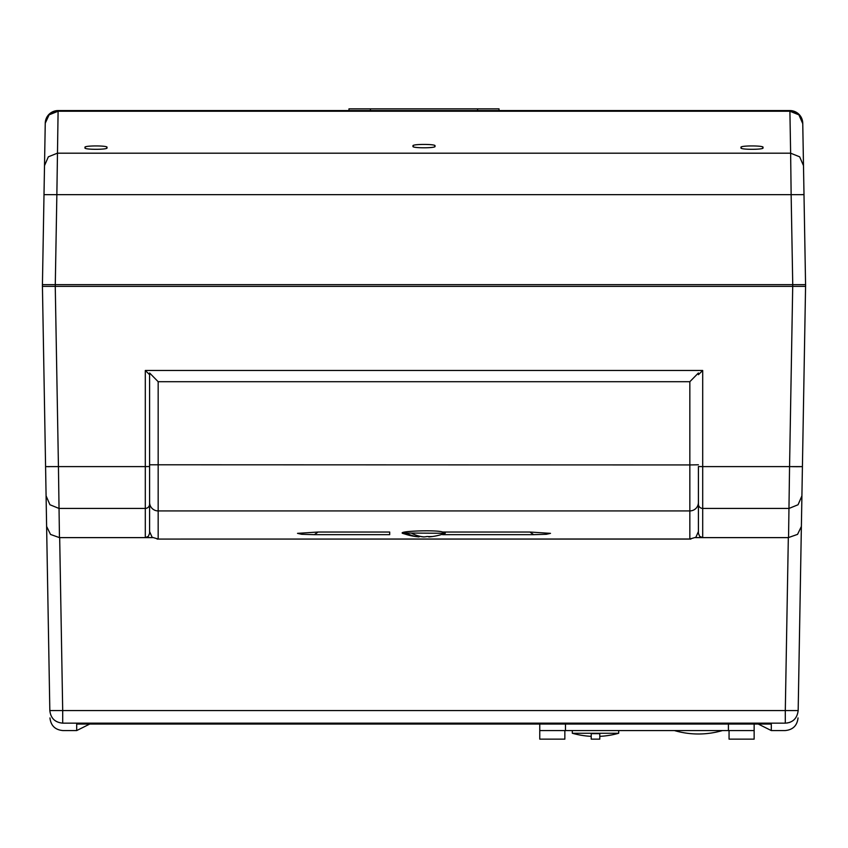 <?xml version="1.0" encoding="UTF-8"?>
<svg xmlns="http://www.w3.org/2000/svg" width="848" height="848" viewBox="0 0 848 848"><rect width="100%" height="100%" fill="white"/><g stroke="black" fill="none" stroke-linecap="round" stroke-linejoin="round"><path stroke-width="1.27" d="M674.393 730.563A85.754 85.754 0 0 0 722.422 730.563M572.315 730.563L572.315 733.266L618.69 733.266L618.69 730.563M572.315 733.266A85.648 85.648 0 0 0 591.215 736.35M599.79 736.35A85.648 85.648 0 0 0 618.69 733.266M599.79 733.658L591.215 733.658L591.215 739.138L599.79 739.138L599.79 733.658M564.853 730.563L564.853 739.138L539.763 739.138L539.763 730.563L754.148 730.563L754.148 724.044M729.057 730.563L729.057 739.138L754.148 739.138L754.148 730.563M539.763 724.044L539.763 730.563M411.693 533.275A60.611 42.856 90 0 0 424.095 536.922A60.621 42.866 -90 0 0 427.148 536.508A59.265 39.379 62.8 0 0 431.855 536.519A60.621 42.866 90 0 1 428.802 536.932A60.611 42.856 90 0 0 429.014 536.911A60.717 60.717 0 0 0 445.253 533.275L402.747 533M423.788 536.901L423.788 536.932A60.621 42.866 90 0 1 419.972 536.371L419.983 536.307M419.972 536.371A59.498 39.527 -62.8 0 1 419.082 536.424M402.747 533.275A60.717 60.717 0 0 0 418.986 536.911A60.611 42.856 -90 0 0 419.082 536.922L419.082 536.106M418.986 536.911A60.611 42.856 -90 0 1 406.68 533.275M44.35 174.667L44.001 194.658L56.858 194.658L58.109 110.569A12.858 12.858 0 0 0 49.089 114.257L45.251 123.214A12.858 12.858 0 0 1 49.089 114.257A12.858 12.858 0 0 0 45.251 123.214L42.4 286.37L805.6 286.37L805.6 284.652L42.4 284.652L42.411 285.511M44.509 165.625L48.347 156.816L57.367 153.191L790.633 153.191L791.142 194.658L803.999 194.658L802.749 123.214L803.65 174.667L802.759 123.67L798.911 114.851L789.901 111.226L790.633 153.191L799.653 156.816L803.491 165.625M802.749 123.214L798.911 114.257A12.858 12.858 0 0 0 789.891 110.569A12.858 12.858 0 0 1 802.749 123.214L798.911 114.257A12.858 12.858 0 0 1 802.749 123.214A12.858 12.858 0 0 0 798.911 114.257L789.891 110.569A12.858 12.858 0 0 1 798.911 114.257A12.858 12.858 0 0 0 789.891 110.569L789.901 111.226L58.099 111.226L49.089 114.851L45.251 123.214A12.858 12.858 0 0 1 58.109 110.569L789.891 110.569L58.109 110.569A12.858 12.858 0 0 0 49.089 114.257L45.251 123.214A12.858 12.858 0 0 1 49.089 114.257L58.109 110.569L348.963 110.569L348.963 108.862L370.406 108.862L370.406 110.569M106.71 147.616C110.526 149.863 81.461 149.863 85.277 147.616C81.461 145.379 110.526 145.379 106.71 147.616M762.723 147.616C766.539 149.863 737.474 149.863 741.29 147.616C737.474 145.379 766.539 145.379 762.723 147.616M434.717 146.11C438.533 148.347 409.467 148.347 413.283 146.11C409.467 143.863 438.533 143.863 434.717 146.11M789.891 110.569L499.037 110.569L499.037 108.862L370.406 108.862M805.568 284.652L803.65 174.667M477.594 108.862L477.594 110.569M546.345 534.282L533.678 534.664L529.915 532.035L550.49 533.35L546.345 534.282M149.598 494.744L149.598 531.548L152.099 537.261L158.173 539.01L158.173 381.706L149.598 372.982M149.598 374.689L149.598 502.408A8.575 8.512 180 0 0 158.173 510.92L689.837 510.92L689.837 539.01L690.876 539.074L157.124 539.074L689.837 539.01L695.901 537.261L698.413 531.548M158.173 381.706L689.837 381.706L698.413 372.982M301.655 534.282L314.322 534.664L318.085 532.035L297.51 533.35L301.655 534.282M439.052 535.226L442.571 534.208M408.948 535.226L402.567 533.35C397.553 531.018 437.388 529.703 442.571 532.035L529.915 532.035M318.085 532.035L389.698 532.035L389.698 534.664L314.322 534.664M389.698 534.664L389.698 532.035M442.571 534.664L533.678 534.664M695.445 537.621L702.695 537.621L702.695 466.601L698.413 466.527L698.413 533.307L699.664 536.36L702.695 537.621L788.322 537.621L785.301 710.56L62.699 710.56L62.699 723.153C62.869 733.032 62.869 733.032 62.699 723.153L785.301 723.153C785.131 733.032 785.131 733.032 785.301 723.153L785.301 710.56L798.169 710.56L802.42 466.601L789.562 466.601L792.742 284.652L791.142 194.658L56.858 194.658L55.258 286.37L58.438 466.601L145.305 466.601L145.305 370.481L149.587 374.689L149.587 466.527L145.305 466.601L145.305 537.621L59.455 537.621L58.438 466.601L45.58 466.601L46.619 526.438L50.53 534.441L59.455 537.621M152.555 537.621L145.305 537.621L148.336 536.36L149.587 533.307L149.587 466.527M698.413 374.689L702.695 370.481L145.305 370.481M801.508 519.358L801.381 526.438L797.555 534.367L788.322 537.621M59.678 537.621L62.699 710.56L49.831 710.56C50.011 720.387 50.011 720.387 49.831 710.56L46.492 519.358M702.695 370.481L702.695 466.601L789.562 466.601L788.545 537.621M798.657 466.697L802.42 466.601L805.568 286.37M42.432 286.37L45.58 466.601L49.343 466.697M802.42 466.601L801.551 516.729M46.449 516.729L46.099 496.886M149.587 504.157A4.282 4.251 180 0 1 145.305 508.418L58.947 508.418L49.937 504.751L46.089 495.868L45.58 466.601M89.761 724.044L76.702 730.563L76.702 724.044L771.298 724.044L771.298 730.563L785.174 730.563C792.88 729.831 797.173 725.623 798.042 717.927M798.169 710.56C797.989 720.387 797.989 720.387 798.169 710.56C797.152 718.426 792.859 722.623 785.301 723.153M698.413 531.728L698.413 533.307M149.598 485.893L149.598 496.886M149.598 463.835L149.587 485.893M565.489 730.563L565.489 724.044M728.421 724.044L728.421 730.563M802.123 194.584L803.332 194.605M698.413 464.789L689.837 464.937L689.837 510.92A8.575 8.512 180 0 0 698.413 502.599M689.837 381.706L689.837 464.937L149.598 464.789M698.413 504.157A4.282 4.251 -0 0 0 702.695 508.418L789.053 508.418L798.063 504.751L801.911 495.868M46.089 495.868L46.142 496.886M790.23 722.178L788.873 722.655M787.834 722.899L787.156 723.015M791.841 466.644L797.979 466.697M62.699 723.153C54.982 722.422 50.7 718.224 49.831 710.56M445.253 533.275L445.253 532.035M758.239 724.044L771.298 730.563M76.702 730.563L62.826 730.563C55.12 729.831 50.827 725.623 49.958 717.927"/></g></svg>
